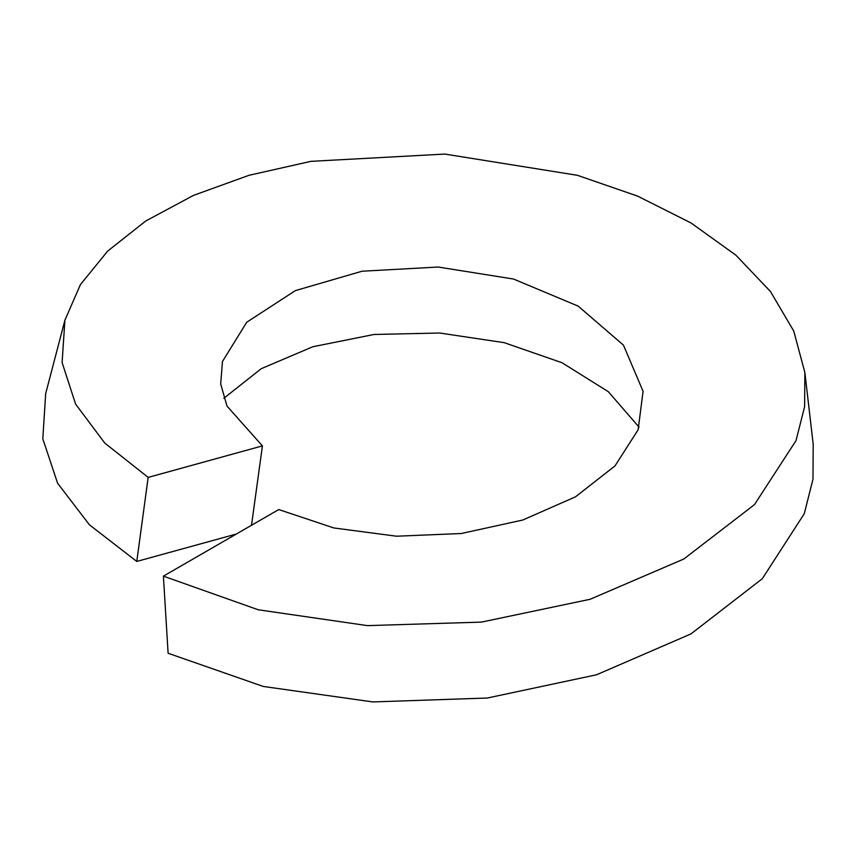 <?xml version="1.0" encoding="UTF-8"?>
<svg xmlns="http://www.w3.org/2000/svg" width="856" height="856" viewBox="0 0 856 856"><rect width="100%" height="100%" fill="white"/><g stroke="black" fill="none" stroke-linecap="round" stroke-linejoin="round"><path stroke-width="1.28" d="M163.4 576.142L258.202 609.772L367.438 625.629L481.414 622.109L590.052 599.296L683.794 559.022L754.478 504.612L796.005 440.626L804.619 406.718L804.854 372.467L813.2 444.285L812.986 479.178L804.276 513.696L762.3 578.71L690.963 633.911L596.536 674.785L487.299 698.025L372.852 701.931L263.252 686.448L168.108 653.256L163.4 576.142L278.735 509.555L333.829 527.959L396.51 536.209L461.331 533.513L522.716 520.041L575.414 496.876L614.993 465.921L638.159 429.733L643.07 391.288L623.457 345.139L578.207 306.138L513.536 279.045L438.133 267.029L362.067 271.224L295.363 290.623L246.731 322.241L222.464 361.51L220.698 383.959L227.001 406.097L262.418 445.89L251.514 525.274M804.854 372.467L793.747 331.047L770.464 291.511L735.828 255.12L691.049 222.988L637.634 196.12L577.426 175.309L444.831 154.069L310.931 161.345L249.085 175.277L193.424 195.414L145.777 220.987L107.706 251.054L80.464 284.524L64.906 320.197L62.103 362.537L75.606 404.128L104.742 443.023L148.163 477.402L262.418 445.89M639.079 427.176L608.327 391.695L562.06 362.751L504.205 342.668L439.684 333.016L373.986 334.471L312.75 346.766L261.219 368.711L223.833 398.286M236.299 534.048L136.778 561.44L148.163 477.402M64.906 320.197L45.689 393.589L42.8 438.786L57.598 483.244L89.42 524.803L136.778 561.44"/></g></svg>
